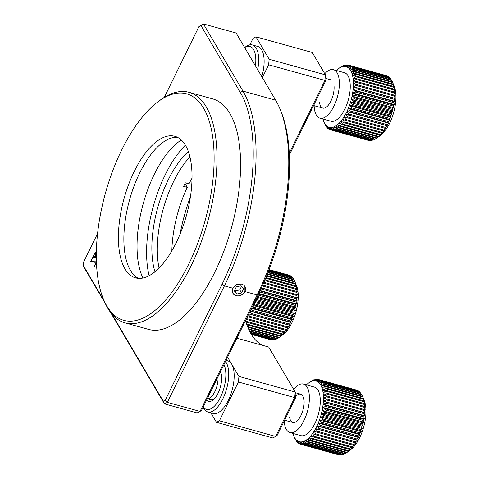 <?xml version="1.0" encoding="UTF-8"?>
<svg xmlns="http://www.w3.org/2000/svg" width="479" height="479" viewBox="0 0 479 479"><rect width="100%" height="100%" fill="white"/><g stroke="black" fill="none" stroke-linecap="round" stroke-linejoin="round"><path stroke-width="0.72" d="M219.382 420.813L238.398 381.985L295.549 397.839L277.245 435.201L275.67 436.447L219.382 420.813L216.454 422.304L272.743 437.938L275.67 436.447L294.693 397.618L295.226 392.056L268.695 347.03L236.889 338.192M262.205 345.227A104.931 46.164 105.5 0 1 251.092 333.953A104.931 46.164 105.5 0 1 245.535 320.535M295.549 397.839L295.926 393.9L295.226 392.056L238.931 376.422L238.398 381.985M210.844 412.784L216.454 422.304M289.268 153.196L324.918 80.43L325.451 74.868L326.151 76.712L325.78 80.646L268.623 64.797L269.156 59.228L255.966 36.841L312.26 52.48L325.451 74.868L269.156 59.228M249.858 44.828L253.038 38.338L255.966 36.841M325.78 80.646L289.358 154.992M262.354 77.592L268.623 64.797M238.931 376.422L227.591 357.172M180.026 234.201A104.931 46.164 105.5 0 1 190.456 196.635M241.769 284.011L236.71 284.568L232.956 288.244A6.928 5.724 149.5 0 0 232.98 293.423A6.928 5.724 149.5 0 0 238.973 295.878A6.928 5.724 149.5 0 0 244.937 291.573L244.883 286.346M96.028 262.905L93.974 262.935L94.147 266.749M94.112 266.815L96.034 262.893L93.938 262.923L94.112 266.815M96.393 250.104L96.363 251.134M96.105 250.691L96.363 251.182M96.399 250.014L96.069 250.679M96.309 257.445L92.806 257.337L90.729 261.576L96.405 261.833M93.363 256.205L95.584 256.325L95.435 251.978L93.363 256.205M111.954 314.116L163.231 401.157L165.303 400.097L222.005 284.352A144.808 63.707 -74.5 0 0 240.296 92.369L200.982 25.632L198.911 26.686L164.285 97.375M97.566 233.566L83.777 261.714L83.4 265.647L104.194 300.944M198.911 26.686L203.413 23.95L200.982 25.632M163.231 401.157L164.429 403.845L197.114 412.928L200.042 411.431L257.103 294.95A146.903 64.629 -74.5 0 0 279.928 108.799A146.903 64.629 -74.5 0 0 275.664 100.189L236.105 33.027L203.413 23.95L242.979 91.106A146.903 64.629 105.5 0 1 224.417 285.873L167.357 402.354L164.429 403.845L110.505 312.314M165.303 400.097L167.357 402.354L200.042 411.431L201.617 410.186L258.325 294.441A144.808 63.707 105.5 0 0 280.814 110.942L279.928 108.799M105.29 303.458L84.106 267.498L83.4 265.647M95.435 252.056L93.399 256.211M96.309 257.451L92.842 257.343L90.77 261.576M217.999 376.751A14.693 6.461 105.5 0 1 214.885 391.553A14.693 6.461 105.5 0 1 207.257 398.678M221.047 373.195A14.693 6.461 -74.5 0 0 220.232 372.189M203.228 406.893A25.183 11.077 -74.5 0 0 220.43 397.342A25.183 11.077 -74.5 0 0 223.956 364.591M225.465 361.507A27.285 12.005 105.5 0 1 226.292 362.699A27.285 12.005 105.5 0 1 224.926 394.025A27.285 12.005 105.5 0 1 207.748 411.928A27.285 12.005 105.5 0 1 203.809 408.581A27.285 12.005 105.5 0 1 203.096 407.168M226.022 360.37L227.8 360.867A27.285 12.005 105.5 0 1 231.734 364.208A27.285 12.005 105.5 0 1 230.375 395.54A27.285 12.005 105.5 0 1 213.197 413.437L207.748 411.928M220.49 371.662A16.789 7.389 105.5 0 1 220.639 371.997A16.789 7.389 105.5 0 1 220.352 387.11A16.789 7.389 105.5 0 1 212.802 400.204A16.789 7.389 105.5 0 1 206.694 399.821M209.185 398.294A14.693 6.461 -74.5 0 0 213.772 399.39M308.38 442.183L306.069 440.165A31.482 13.849 -74.5 0 0 307.722 438.938A31.482 13.849 -74.5 0 0 309.368 437.411L310.697 440.243A33.578 14.771 105.5 0 1 310.141 440.764L307.722 438.938L308.937 441.764A33.578 14.771 105.5 0 1 308.38 442.183L346.515 452.769A33.578 14.771 -74.5 0 0 346.748 452.601L350.49 449.841A29.381 12.927 -74.5 0 0 365.639 406.102A29.381 12.927 -74.5 0 0 364.202 400.48L362.453 396.271L324.319 385.679A33.578 14.771 105.5 0 1 324.57 386.337L322.056 388.122A31.482 13.849 -74.5 0 0 321.301 386.176A31.482 13.849 -74.5 0 0 320.391 384.505A31.482 13.849 -74.5 0 0 319.349 383.128A31.482 13.849 -74.5 0 0 318.176 382.062A31.482 13.849 -74.5 0 0 316.888 381.314A31.482 13.849 -74.5 0 0 315.499 380.895A31.482 13.849 -74.5 0 0 314.026 380.817A31.482 13.849 -74.5 0 0 312.482 381.068A31.482 13.849 -74.5 0 0 310.883 381.649A31.482 13.849 -74.5 0 0 309.254 382.559A31.482 13.849 -74.5 0 0 308.47 383.104A31.482 13.849 -74.5 0 0 307.602 383.781A31.482 13.849 -74.5 0 0 306.392 384.871M325.792 391.109L363.926 401.701L364.848 404.354L364.178 403.546L326.043 392.954A33.578 14.771 105.5 0 1 326.133 393.846L323.349 395.391A31.482 13.849 -74.5 0 0 323.086 392.756A31.482 13.849 -74.5 0 0 322.654 390.325A31.482 13.849 -74.5 0 0 322.056 388.122L325.067 387.846A33.578 14.771 105.5 0 1 325.271 388.595L322.654 390.325L325.642 390.283A33.578 14.771 105.5 0 1 325.792 391.109L323.086 392.756L326.043 392.954M326.133 393.846L364.268 404.438A33.578 14.771 -74.5 0 0 364.178 403.546M364.268 404.438L365.118 406.988L364.399 406.426L326.265 395.834A33.578 14.771 105.5 0 1 326.295 396.786L323.445 398.199A31.482 13.849 -74.5 0 0 323.349 395.391L326.265 395.834M326.295 396.786L364.429 407.378A33.578 14.771 -74.5 0 0 364.399 406.426M364.429 407.378L365.208 409.802L326.301 398.887A33.578 14.771 105.5 0 1 326.277 399.887L323.361 401.157A31.482 13.849 -74.5 0 0 323.445 398.199L326.301 398.887M326.277 399.887L364.411 410.479A33.578 14.771 -74.5 0 0 364.435 409.479M364.411 410.479L365.13 412.754L364.285 412.676L326.151 402.085A33.578 14.771 105.5 0 1 326.067 403.12L323.109 404.222A31.482 13.849 -74.5 0 0 323.361 401.157L326.151 402.085M326.067 403.12L364.202 413.712A33.578 14.771 -74.5 0 0 364.285 412.676M364.202 413.712L364.878 415.82L363.956 415.982L325.822 405.39A33.578 14.771 105.5 0 1 325.678 406.455L322.69 407.366A31.482 13.849 -74.5 0 0 323.109 404.222L325.822 405.39M325.678 406.455L363.812 417.047A33.578 14.771 -74.5 0 0 363.956 415.982M363.812 417.047L364.453 418.969L363.447 419.353L325.313 408.761A33.578 14.771 105.5 0 1 325.115 409.844L322.104 410.557A31.482 13.849 -74.5 0 0 322.69 407.366L325.313 408.761M325.115 409.844L363.25 420.436A33.578 14.771 -74.5 0 0 363.447 419.353M363.25 420.436L363.866 422.155L362.765 422.759L324.63 412.168A33.578 14.771 105.5 0 1 324.373 413.257L321.355 413.754A31.482 13.849 -74.5 0 0 322.104 410.557L324.63 412.168M324.373 413.257L362.507 423.843A33.578 14.771 -74.5 0 0 362.765 422.759M362.507 423.843L363.124 425.352L361.914 426.166L323.78 415.574A33.578 14.771 105.5 0 1 323.475 416.652L320.463 416.922A31.482 13.849 -74.5 0 0 321.355 413.754L323.78 415.574M323.475 416.652L361.609 427.244A33.578 14.771 -74.5 0 0 361.914 426.166M361.609 427.244L362.226 428.525L360.909 429.531L322.774 418.939A33.578 14.771 105.5 0 1 322.421 419.993L319.427 420.035A31.482 13.849 -74.5 0 0 320.463 416.922L322.774 418.939M322.421 419.993L360.555 430.585A33.578 14.771 -74.5 0 0 360.909 429.531M360.555 430.585L361.196 431.633L359.753 432.818L321.619 422.227A33.578 14.771 105.5 0 1 321.223 423.25L318.266 423.047A31.482 13.849 -74.5 0 0 319.427 420.035L321.619 422.227M321.223 423.25L359.358 433.842A33.578 14.771 -74.5 0 0 359.753 432.818M359.358 433.842L360.028 434.651L358.472 435.992L320.337 425.4A33.578 14.771 105.5 0 1 319.9 426.382L316.984 425.939A31.482 13.849 -74.5 0 0 318.266 423.047L320.337 425.4M319.9 426.382L358.035 436.974A33.578 14.771 -74.5 0 0 358.472 435.992M358.035 436.974L358.753 437.537L357.065 439.015L318.93 428.424A33.578 14.771 105.5 0 1 318.463 429.352L315.601 428.663A31.482 13.849 -74.5 0 0 316.984 425.939L318.93 428.424M318.463 429.352L356.598 439.944A33.578 14.771 -74.5 0 0 357.065 439.015M356.598 439.944L357.37 440.267L355.556 441.86L317.421 431.268A33.578 14.771 105.5 0 1 316.924 432.13L314.134 431.202A31.482 13.849 -74.5 0 0 315.601 428.663L317.421 431.268M316.924 432.13L355.059 442.722A33.578 14.771 -74.5 0 0 355.556 441.86M355.059 442.722L355.897 442.8L353.963 444.494L315.829 433.902A33.578 14.771 105.5 0 1 315.308 434.687L312.595 433.525A31.482 13.849 -74.5 0 0 314.134 431.202L315.829 433.902M315.308 434.687L353.442 445.278A33.578 14.771 -74.5 0 0 353.963 444.494M353.442 445.278L354.358 445.123L352.299 446.883L314.164 436.291A33.578 14.771 105.5 0 1 313.625 436.998L310.997 435.603A31.482 13.849 -74.5 0 0 312.595 433.525L314.164 436.291M313.625 436.998L351.76 447.59A33.578 14.771 -74.5 0 0 352.299 446.883M351.76 447.59L352.766 447.2L350.58 449.003L312.446 438.411A33.578 14.771 105.5 0 1 311.895 439.027L309.368 437.411A31.482 13.849 -74.5 0 0 310.997 435.603L312.446 438.411M311.895 439.027L350.029 449.619A33.578 14.771 -74.5 0 0 350.58 449.003M350.029 449.619L351.137 449.015L348.832 450.835L310.697 440.243M310.141 440.764L348.275 451.356A33.578 14.771 -74.5 0 0 348.832 450.835M348.275 451.356L347.071 452.356L308.937 441.764M346.748 452.601A33.578 14.771 -74.5 0 0 347.071 452.356M346.449 452.751L345.317 453.547L307.183 442.955A33.578 14.771 105.5 0 1 306.632 443.267L304.44 441.075A31.482 13.849 -74.5 0 0 306.069 440.165L307.183 442.955M306.632 443.267L344.766 453.858A33.578 14.771 -74.5 0 0 345.317 453.547M344.521 453.787L343.587 454.403L305.452 443.811A33.578 14.771 105.5 0 1 304.913 444.009L302.842 441.656A31.482 13.849 -74.5 0 0 304.44 441.075L305.452 443.811M304.913 444.009L343.048 454.601A33.578 14.771 -74.5 0 0 343.587 454.403M342.605 454.475L341.898 454.906L303.764 444.314A33.578 14.771 105.5 0 1 303.243 444.398L301.297 441.907A31.482 13.849 -74.5 0 0 302.842 441.656L303.764 444.314M303.243 444.398L341.377 454.99A33.578 14.771 -74.5 0 0 341.898 454.906M340.719 454.805L340.276 455.05L302.141 444.458A33.578 14.771 105.5 0 1 301.644 444.428L299.824 441.824A31.482 13.849 -74.5 0 0 301.297 441.907L302.141 444.458M301.644 444.428L339.779 455.02A33.578 14.771 -74.5 0 0 340.276 455.05M338.875 454.769L300.596 444.249A33.578 14.771 105.5 0 1 300.489 444.219A33.578 14.771 105.5 0 1 300.129 444.105L298.435 441.41A31.482 13.849 -74.5 0 0 299.824 441.824L300.596 444.249M284.209 420.993A25.183 11.077 -74.5 0 0 284.424 423.22A25.183 11.077 -74.5 0 0 290.029 432.603L300.92 435.627A25.183 11.077 -74.5 0 0 314.901 423.484A25.183 11.077 -74.5 0 0 320.002 396.474A25.183 11.077 -74.5 0 0 314.404 387.098L303.506 384.068A25.183 11.077 -74.5 0 0 293.687 389.445M290.029 432.603A25.183 11.077 -74.5 0 0 304.003 420.454A25.183 11.077 -74.5 0 0 309.105 393.451A25.183 11.077 -74.5 0 0 303.506 384.068M289.567 417.017A14.693 6.461 -74.5 0 0 298.321 419.646A14.693 6.461 -74.5 0 0 303.961 399.654A14.693 6.461 -74.5 0 0 296.405 395.756M298.716 443.428L297.148 440.662A31.482 13.849 -74.5 0 0 298.435 441.41L299.153 443.686A33.578 14.771 105.5 0 1 298.716 443.428M297.148 440.662L297.818 442.77A33.578 14.771 105.5 0 1 297.423 442.404L295.974 439.596A31.482 13.849 -74.5 0 0 297.148 440.662M296.262 441.051L294.926 438.219A31.482 13.849 -74.5 0 0 295.974 439.596L296.615 441.518A33.578 14.771 105.5 0 1 296.262 441.051M294.926 438.219L295.549 439.938A33.578 14.771 105.5 0 1 295.244 439.375L294.022 436.549A31.482 13.849 -74.5 0 0 294.926 438.219M294.022 436.549L293.783 435.986A31.482 13.849 -74.5 0 0 294.022 436.549M292.914 433.405A31.482 13.849 -74.5 0 0 293.268 434.603A31.482 13.849 -74.5 0 0 293.783 435.986M308.47 383.104L310.338 381.721A33.578 14.771 105.5 0 1 310.578 381.553L311.769 380.775A33.578 14.771 105.5 0 1 312.326 380.464L310.883 381.649L313.5 379.919A33.578 14.771 105.5 0 1 314.044 379.721L312.482 381.068L315.188 379.422A33.578 14.771 105.5 0 1 315.715 379.332L314.026 380.817L316.811 379.272A33.578 14.771 105.5 0 1 317.314 379.302L315.499 380.895L318.355 379.482A33.578 14.771 105.5 0 1 318.463 379.512A33.578 14.771 105.5 0 1 318.828 379.625L316.888 381.314L319.804 380.051A33.578 14.771 105.5 0 1 320.241 380.302L318.176 382.062L321.134 380.961A33.578 14.771 105.5 0 1 321.535 381.326L319.349 383.128L322.343 382.212A33.578 14.771 105.5 0 1 322.696 382.679L320.391 384.505L323.403 383.793A33.578 14.771 105.5 0 1 323.714 384.356L321.301 386.176L324.319 385.679M300.01 443.919L299.153 443.686M298.435 442.943L297.818 442.77M297.016 441.626L296.615 441.518M314.044 379.721L314.481 379.847M315.715 379.332L316.368 379.518M317.314 379.302L318.218 379.554M315.499 380.895L316.918 381.29M318.828 379.625L356.963 390.217A33.578 14.771 -74.5 0 0 356.598 390.104A33.578 14.771 -74.5 0 0 356.49 390.074M320.241 380.302L358.376 390.894A33.578 14.771 -74.5 0 0 357.939 390.642L319.804 380.051M358.376 390.894L358.651 391.385M321.535 381.326L359.669 391.918A33.578 14.771 -74.5 0 0 359.268 391.553L321.134 380.961M359.669 391.918L360.07 392.696M322.696 382.679L360.831 393.271A33.578 14.771 -74.5 0 0 360.477 392.804L322.343 382.212M360.831 393.271L361.328 394.325M323.714 384.356L361.849 394.947A33.578 14.771 -74.5 0 0 361.537 394.385L323.403 383.793M361.849 394.947L362.411 396.259M324.57 386.337L362.705 396.929A33.578 14.771 -74.5 0 0 362.453 396.271M362.705 396.929L363.818 399.72L363.202 398.438L325.067 387.846M325.271 388.595L363.405 399.187A33.578 14.771 -74.5 0 0 363.202 398.438M363.405 399.187L364.417 401.923L363.777 400.875L325.642 390.283M363.926 401.701A33.578 14.771 -74.5 0 0 363.777 400.875M323.361 401.157L365.13 412.754M323.109 404.222L364.878 415.82M322.69 407.366L364.453 418.969M322.104 410.557L363.866 422.155M321.355 413.754L363.124 425.352M320.463 416.922L362.226 428.525M319.427 420.035L361.196 431.633M318.266 423.047L360.028 434.651M316.984 425.939L358.753 437.537M315.601 428.663L357.37 440.267M249.463 55.708A16.789 7.389 105.5 0 1 250.11 56.606A16.789 7.389 105.5 0 1 250.595 57.594A16.789 7.389 105.5 0 1 250.649 57.725M255.451 65.874A25.183 11.077 -74.5 0 0 253.571 49.547A25.183 11.077 -74.5 0 0 244.661 47.559M244.643 47.529L245.709 46.738A27.285 12.005 105.5 0 1 252.313 44.942A27.285 12.005 105.5 0 1 256.247 48.289A27.285 12.005 105.5 0 1 257.696 69.683M252.313 44.942L257.756 46.457A27.285 12.005 105.5 0 1 261.696 49.804A27.285 12.005 105.5 0 1 261.815 76.682M338.342 127.773L336.03 125.755A31.482 13.849 -74.5 0 0 337.683 124.534A31.482 13.849 -74.5 0 0 339.33 123.007L340.659 125.839A33.578 14.771 105.5 0 1 340.102 126.354L337.683 124.534L338.898 127.36A33.578 14.771 105.5 0 1 338.342 127.773L376.476 138.365A33.578 14.771 -74.5 0 0 376.71 138.192L380.452 135.431A29.381 12.927 -74.5 0 0 395.6 91.693A29.381 12.927 -74.5 0 0 394.157 86.07L392.409 81.861L354.274 71.269A33.578 14.771 105.5 0 1 354.532 71.928L352.017 73.712A31.482 13.849 -74.5 0 0 351.257 71.766A31.482 13.849 -74.5 0 0 350.353 70.096A31.482 13.849 -74.5 0 0 349.311 68.719A31.482 13.849 -74.5 0 0 348.137 67.653A31.482 13.849 -74.5 0 0 346.85 66.904A31.482 13.849 -74.5 0 0 345.461 66.491A31.482 13.849 -74.5 0 0 343.988 66.407A31.482 13.849 -74.5 0 0 342.443 66.659A31.482 13.849 -74.5 0 0 340.844 67.24A31.482 13.849 -74.5 0 0 339.216 68.15A31.482 13.849 -74.5 0 0 338.431 68.695A31.482 13.849 -74.5 0 0 337.563 69.377A31.482 13.849 -74.5 0 0 336.354 70.467M355.753 76.7L393.888 87.292L394.81 89.944L394.139 89.136L356.005 78.544A33.578 14.771 105.5 0 1 356.095 79.442L353.31 80.981A31.482 13.849 -74.5 0 0 353.047 78.346A31.482 13.849 -74.5 0 0 352.61 75.916A31.482 13.849 -74.5 0 0 352.017 73.712L355.029 73.443A33.578 14.771 105.5 0 1 355.226 74.185L352.61 75.916L355.604 75.874A33.578 14.771 105.5 0 1 355.753 76.7L353.047 78.346L356.005 78.544M356.095 79.442L394.229 90.034A33.578 14.771 -74.5 0 0 394.139 89.136M394.229 90.034L395.073 92.585L394.361 92.016L356.226 81.424A33.578 14.771 105.5 0 1 356.256 82.376L353.4 83.795A31.482 13.849 -74.5 0 0 353.31 80.981L356.226 81.424M356.256 82.376L394.391 92.968A33.578 14.771 -74.5 0 0 394.361 92.016M394.391 92.968L395.169 95.393L356.262 84.478A33.578 14.771 105.5 0 1 356.232 85.484L353.322 86.747A31.482 13.849 -74.5 0 0 353.4 83.795L356.262 84.478M356.232 85.484L394.367 96.075A33.578 14.771 -74.5 0 0 394.397 95.07M394.367 96.075L395.085 98.351L394.247 98.267L356.113 87.675A33.578 14.771 105.5 0 1 356.029 88.717L353.071 89.812A31.482 13.849 -74.5 0 0 353.322 86.747L356.113 87.675M356.029 88.717L394.163 99.309A33.578 14.771 -74.5 0 0 394.247 98.267M394.163 99.309L394.834 101.416L393.918 101.572L355.783 90.98A33.578 14.771 105.5 0 1 355.64 92.046L352.646 92.962A31.482 13.849 -74.5 0 0 353.071 89.812L355.783 90.98M355.64 92.046L393.774 102.638A33.578 14.771 -74.5 0 0 393.918 101.572M393.774 102.638L394.415 104.56L393.409 104.943L355.274 94.357A33.578 14.771 105.5 0 1 355.071 95.435L352.059 96.147A31.482 13.849 -74.5 0 0 352.646 92.962L355.274 94.357M355.071 95.435L393.205 106.027A33.578 14.771 -74.5 0 0 393.409 104.943M393.205 106.027L393.828 107.745L392.72 108.356L354.586 97.764A33.578 14.771 105.5 0 1 354.334 98.848L351.317 99.345A31.482 13.849 -74.5 0 0 352.059 96.147L354.586 97.764M354.334 98.848L392.469 109.44A33.578 14.771 -74.5 0 0 392.72 108.356M392.469 109.44L393.085 110.948L391.87 111.757L353.736 101.171A33.578 14.771 105.5 0 1 353.436 102.243L350.424 102.518A31.482 13.849 -74.5 0 0 351.317 99.345L353.736 101.171M353.436 102.243L391.571 112.834A33.578 14.771 -74.5 0 0 391.87 111.757M391.571 112.834L392.187 114.116L390.864 115.122L352.73 104.53A33.578 14.771 105.5 0 1 352.382 105.59L349.389 105.625A31.482 13.849 -74.5 0 0 350.424 102.518L352.73 104.53M352.382 105.59L390.517 116.181A33.578 14.771 -74.5 0 0 390.864 115.122M390.517 116.181L391.151 117.229L389.714 118.409L351.58 107.817A33.578 14.771 105.5 0 1 351.185 108.841L348.227 108.643A31.482 13.849 -74.5 0 0 349.389 105.625L351.58 107.817M351.185 108.841L389.319 119.433A33.578 14.771 -74.5 0 0 389.714 118.409M389.319 119.433L389.99 120.241L388.427 121.582L350.293 110.99A33.578 14.771 105.5 0 1 349.862 111.972L346.946 111.529A31.482 13.849 -74.5 0 0 348.227 108.643L350.293 110.99M349.862 111.972L387.996 122.564A33.578 14.771 -74.5 0 0 388.427 121.582M387.996 122.564L388.709 123.127L387.026 124.612L348.892 114.02A33.578 14.771 105.5 0 1 348.425 114.942L345.563 114.259A31.482 13.849 -74.5 0 0 346.946 111.529L348.892 114.02M348.425 114.942L386.559 125.534A33.578 14.771 -74.5 0 0 387.026 124.612M386.559 125.534L387.331 125.857L385.517 127.456L347.383 116.864A33.578 14.771 105.5 0 1 346.886 117.72L344.096 116.792A31.482 13.849 -74.5 0 0 345.563 114.259L347.383 116.864M346.886 117.72L385.02 128.312A33.578 14.771 -74.5 0 0 385.517 127.456M385.02 128.312L385.858 128.396L383.924 130.084L345.79 119.493A33.578 14.771 105.5 0 1 345.269 120.283L342.551 119.115A31.482 13.849 -74.5 0 0 344.096 116.792L345.79 119.493M345.269 120.283L383.398 130.869A33.578 14.771 -74.5 0 0 383.924 130.084M383.398 130.869L384.32 130.713L382.26 132.473L344.126 121.882A33.578 14.771 105.5 0 1 343.581 122.588L340.958 121.193A31.482 13.849 -74.5 0 0 342.551 119.115L344.126 121.882M343.581 122.588L381.715 133.18A33.578 14.771 -74.5 0 0 382.26 132.473M381.715 133.18L382.727 132.791L380.542 134.599L342.407 124.007A33.578 14.771 105.5 0 1 341.856 124.618L339.33 123.007A31.482 13.849 -74.5 0 0 340.958 121.193L342.407 124.007M341.856 124.618L379.991 135.21A33.578 14.771 -74.5 0 0 380.542 134.599M379.991 135.21L381.092 134.605L378.793 136.431L340.659 125.839M340.102 126.354L378.236 136.946A33.578 14.771 -74.5 0 0 378.793 136.431M378.236 136.946L377.033 137.946L338.898 127.36M376.71 138.192A33.578 14.771 -74.5 0 0 377.033 137.946M376.404 138.347L375.279 139.144L337.144 128.552A33.578 14.771 105.5 0 1 336.587 128.857L334.396 126.666A31.482 13.849 -74.5 0 0 336.03 125.755L337.144 128.552M336.587 128.857L374.722 139.449A33.578 14.771 -74.5 0 0 375.279 139.144M374.476 139.383L373.548 139.994L335.414 129.402A33.578 14.771 105.5 0 1 334.869 129.599L332.803 127.246A31.482 13.849 -74.5 0 0 334.396 126.666L335.414 129.402M334.869 129.599L373.003 140.191A33.578 14.771 -74.5 0 0 373.548 139.994M372.566 140.072L371.86 140.497L333.725 129.905A33.578 14.771 105.5 0 1 333.204 129.989L331.258 127.498A31.482 13.849 -74.5 0 0 332.803 127.246L333.725 129.905M333.204 129.989L371.339 140.581A33.578 14.771 -74.5 0 0 371.86 140.497M370.68 140.401L370.237 140.64L332.103 130.048A33.578 14.771 105.5 0 1 331.6 130.025L329.78 127.42A31.482 13.849 -74.5 0 0 331.258 127.498L332.103 130.048M331.6 130.025L369.734 140.616A33.578 14.771 -74.5 0 0 370.237 140.64M368.83 140.365L330.558 129.839A33.578 14.771 105.5 0 1 330.45 129.809A33.578 14.771 105.5 0 1 330.091 129.701L328.39 127.001A31.482 13.849 -74.5 0 0 329.78 127.42L330.558 129.839M314.122 105.673A25.183 11.077 -74.5 0 0 314.386 108.811A25.183 11.077 -74.5 0 0 319.984 118.193L330.881 121.217A25.183 11.077 -74.5 0 0 344.856 109.074A25.183 11.077 -74.5 0 0 349.963 82.071A25.183 11.077 -74.5 0 0 344.359 72.688L333.468 69.665A25.183 11.077 -74.5 0 0 324.768 73.712M319.984 118.193A25.183 11.077 -74.5 0 0 333.965 106.051A25.183 11.077 -74.5 0 0 339.066 79.041A25.183 11.077 -74.5 0 0 333.468 69.665M319.529 102.608A14.693 6.461 -74.5 0 0 328.283 105.236A14.693 6.461 -74.5 0 0 333.923 85.244M328.678 129.025L327.103 126.252A31.482 13.849 -74.5 0 0 328.39 127.001L329.115 129.276A33.578 14.771 105.5 0 1 328.678 129.025M327.103 126.252L327.78 128.36A33.578 14.771 105.5 0 1 327.385 128.001L325.936 125.187A31.482 13.849 -74.5 0 0 327.103 126.252M326.223 126.642L324.888 123.81A31.482 13.849 -74.5 0 0 325.936 125.187L326.576 127.109A33.578 14.771 105.5 0 1 326.223 126.642M324.888 123.81L325.51 125.534A33.578 14.771 105.5 0 1 325.205 124.965L323.984 122.139A31.482 13.849 -74.5 0 0 324.888 123.81M323.984 122.139L323.738 121.582A31.482 13.849 -74.5 0 0 323.984 122.139M322.876 118.996A31.482 13.849 -74.5 0 0 323.229 120.193A31.482 13.849 -74.5 0 0 323.738 121.582M338.431 68.695L340.3 67.317A33.578 14.771 105.5 0 1 340.533 67.144L341.731 66.365A33.578 14.771 105.5 0 1 342.287 66.06L340.844 67.24L343.461 65.515A33.578 14.771 105.5 0 1 344.006 65.318L342.443 66.659L345.149 65.012A33.578 14.771 105.5 0 1 345.67 64.928L343.988 66.407L346.772 64.863A33.578 14.771 105.5 0 1 347.275 64.893L345.461 66.491L348.317 65.078A33.578 14.771 105.5 0 1 348.425 65.102A33.578 14.771 105.5 0 1 348.79 65.216L346.85 66.904L349.76 65.641A33.578 14.771 105.5 0 1 350.197 65.892L348.137 67.653L351.095 66.557A33.578 14.771 105.5 0 1 351.49 66.916L349.311 68.719L352.299 67.808A33.578 14.771 105.5 0 1 352.658 68.275L350.353 70.096L353.364 69.383A33.578 14.771 105.5 0 1 353.67 69.952L351.257 71.766L354.274 71.269M329.971 129.516L329.115 129.276M328.396 128.534L327.78 128.36M326.977 127.222L326.576 127.109M344.006 65.318L344.443 65.437M345.67 64.928L346.329 65.108M347.275 64.893L348.179 65.144M345.461 66.491L346.88 66.88M348.79 65.216L386.924 75.808A33.578 14.771 -74.5 0 0 386.559 75.694A33.578 14.771 -74.5 0 0 386.451 75.664M350.197 65.892L388.331 76.484A33.578 14.771 -74.5 0 0 387.894 76.233L349.76 65.641M388.331 76.484L388.613 76.975M351.49 66.916L389.625 77.508A33.578 14.771 -74.5 0 0 389.229 77.143L351.095 66.557M389.625 77.508L390.032 78.287M352.658 68.275L390.792 78.867A33.578 14.771 -74.5 0 0 390.433 78.4L352.299 67.808M390.792 78.867L391.289 79.915M353.67 69.952L391.804 80.544A33.578 14.771 -74.5 0 0 391.499 79.975L353.364 69.383M391.804 80.544L392.373 81.849M354.532 71.928L392.666 82.52A33.578 14.771 -74.5 0 0 392.409 81.861M392.666 82.52L393.78 85.316L393.163 84.035L355.029 73.443M355.226 74.185L393.361 84.777A33.578 14.771 -74.5 0 0 393.163 84.035M393.361 84.777L394.379 87.513L393.738 86.465L355.604 75.874M393.888 87.292A33.578 14.771 -74.5 0 0 393.738 86.465M353.322 86.747L395.085 98.351M353.071 89.812L394.834 101.416M352.646 92.962L394.415 104.56M352.059 96.147L393.828 107.745M351.317 99.345L393.085 110.948M350.424 102.518L392.187 114.116M349.389 105.625L391.151 117.229M348.227 108.643L389.99 120.241M346.946 111.529L388.709 123.127M345.563 114.259L387.331 125.857M248.763 329.45L278.778 337.791A33.578 14.771 -74.5 0 0 279.012 337.617L282.754 334.857A29.381 12.927 -74.5 0 0 297.902 291.118A29.381 12.927 -74.5 0 0 296.465 285.496L294.717 281.287L267.468 273.719M265.635 278.233L296.19 286.717L297.112 289.37L296.441 288.562L264.971 279.82M264.642 280.598L296.531 289.46A33.578 14.771 -74.5 0 0 296.441 288.562M296.531 289.46L297.381 292.01L296.663 291.442L263.893 282.341M263.528 283.185L296.693 292.394A33.578 14.771 -74.5 0 0 296.663 291.442M296.693 292.394L297.471 294.819L262.702 285.053M262.3 285.951L296.669 295.495A33.578 14.771 -74.5 0 0 296.699 294.495M296.669 295.495L297.393 297.77L296.549 297.693L261.408 287.933M260.971 288.873L296.465 298.734A33.578 14.771 -74.5 0 0 296.549 297.693M296.465 298.734L297.136 300.842L296.22 300.998L260.007 290.939M259.54 291.915L296.076 302.063A33.578 14.771 -74.5 0 0 296.22 300.998M296.076 302.063L296.717 303.985L295.711 304.369L258.516 294.04M258.025 295.04L295.507 305.452A33.578 14.771 -74.5 0 0 295.711 304.369M295.507 305.452L296.13 307.171L295.022 307.781L256.966 297.208M256.816 297.513A33.578 14.771 105.5 0 1 256.636 298.273L294.771 308.865A33.578 14.771 -74.5 0 0 295.022 307.781M294.771 308.865L295.387 310.368L294.178 311.182L256.043 300.59A33.578 14.771 105.5 0 1 255.738 301.668L293.872 312.26A33.578 14.771 -74.5 0 0 294.178 311.182M293.872 312.26L294.489 313.541L293.166 314.547L255.038 303.955A33.578 14.771 105.5 0 1 254.684 305.015L292.819 315.601A33.578 14.771 -74.5 0 0 293.166 314.547M292.819 315.601L293.459 316.655L292.016 317.834L253.882 307.243A33.578 14.771 105.5 0 1 253.487 308.266L251.613 308.141M253.487 308.266L291.621 318.858A33.578 14.771 -74.5 0 0 292.016 317.834M291.621 318.858L292.292 319.667L290.729 321.008L252.595 310.416A33.578 14.771 105.5 0 1 252.164 311.398L250.164 311.093M252.164 311.398L290.298 321.99A33.578 14.771 -74.5 0 0 290.729 321.008M290.298 321.99L291.01 322.553L289.328 324.038L251.194 313.446A33.578 14.771 105.5 0 1 250.727 314.368L248.787 313.901M250.727 314.368L288.861 324.96A33.578 14.771 -74.5 0 0 289.328 324.038M288.861 324.96L289.633 325.283L287.819 326.882L249.685 316.29A33.578 14.771 105.5 0 1 249.188 317.146L247.475 316.577M249.188 317.146L287.322 327.738A33.578 14.771 -74.5 0 0 287.819 326.882M287.322 327.738L288.16 327.822L286.226 329.51L248.092 318.918A33.578 14.771 105.5 0 1 247.571 319.703L246.224 319.128M247.571 319.703L285.706 330.294A33.578 14.771 -74.5 0 0 286.226 329.51M285.706 330.294L286.622 330.139L284.562 331.899L246.428 321.307A33.578 14.771 105.5 0 1 245.949 321.93M245.984 322.038L284.023 332.606A33.578 14.771 -74.5 0 0 284.562 331.899M284.023 332.606L285.029 332.216L282.844 334.025L246.601 323.954M246.895 324.804L282.293 334.635A33.578 14.771 -74.5 0 0 282.844 334.025M282.293 334.635L283.4 334.031L281.095 335.851L247.535 326.534M247.835 327.289L280.538 336.372A33.578 14.771 -74.5 0 0 281.095 335.851M280.538 336.372L279.335 337.372L248.475 328.804M279.012 337.617A33.578 14.771 -74.5 0 0 279.335 337.372M278.712 337.773L277.581 338.569L249.361 330.732M249.625 331.264L277.024 338.875A33.578 14.771 -74.5 0 0 277.581 338.569M276.784 338.809L275.85 339.419L250.152 332.282M250.373 332.689L275.305 339.617A33.578 14.771 -74.5 0 0 275.85 339.419M274.868 339.497L274.162 339.922L250.786 333.426M250.942 333.701L273.641 340.006A33.578 14.771 -74.5 0 0 274.162 339.922M272.982 339.827L272.539 340.066L251.2 334.138M251.277 334.276L272.042 340.042A33.578 14.771 -74.5 0 0 272.539 340.066M271.138 339.791L251.355 334.402L270.886 339.827A33.578 14.771 -74.5 0 0 270.994 339.856M252.649 306.015L253.882 307.243M251.247 308.883L252.595 310.416M249.852 311.733L251.194 313.446M248.469 314.553L249.685 316.29M247.098 317.343L248.092 318.918M253.205 304.883L253.708 305.021M254.876 304.434L253.601 304.081M255.906 301.081L255.169 300.872M288.861 275.12L269.054 269.623L289.226 275.233A33.578 14.771 -74.5 0 0 288.861 275.12A33.578 14.771 -74.5 0 0 288.753 275.09M268.953 269.887L290.633 275.91A33.578 14.771 -74.5 0 0 290.202 275.659L269 269.767M290.633 275.91L290.915 276.401M268.725 270.485L291.933 276.934A33.578 14.771 -74.5 0 0 291.531 276.569L268.815 270.258M291.933 276.934L292.334 277.712M268.366 271.425L293.094 278.287A33.578 14.771 -74.5 0 0 292.741 277.826L268.491 271.09M293.094 278.287L293.591 279.341M267.875 272.683L294.112 279.97A33.578 14.771 -74.5 0 0 293.801 279.401L268.042 272.246M294.112 279.97L294.675 281.275M267.258 274.245L294.968 281.945A33.578 14.771 -74.5 0 0 294.717 281.287M294.968 281.945L296.082 284.742L295.465 283.454L266.761 275.485M266.51 276.108L295.669 284.203A33.578 14.771 -74.5 0 0 295.465 283.454M295.669 284.203L296.681 286.939L296.04 285.891L265.929 277.527M296.19 286.717A33.578 14.771 -74.5 0 0 296.04 285.891M261.468 287.795L297.393 297.77M260.181 290.573L297.136 300.842M258.804 293.453L296.717 303.985M257.361 296.405L296.13 307.171M255.894 299.399L295.387 310.368M255.505 300.189L256.043 300.59M255.738 301.668L254.738 301.758M254.415 302.411L294.489 313.541M254.068 303.117L255.038 303.955M254.684 305.015L253.134 305.033M252.954 305.404L293.459 316.655M251.511 308.338L292.292 319.667M250.116 311.194L291.01 322.553M248.775 313.931L289.633 325.283M245.745 320.116L246.428 321.307M241.751 284.185A6.802 5.622 149.5 0 0 233.057 288.274A6.802 5.622 149.5 0 0 236.141 295.633A6.802 5.622 149.5 0 0 244.835 291.543A6.802 5.622 149.5 0 0 241.751 284.185M236.315 286.861L234.315 290.939L236.949 293.986L241.578 292.956L243.577 288.879L240.943 285.831L236.315 286.861M234.62 290.316L236.949 293.986M235.153 290.933L239.781 289.903L241.578 292.956M239.781 289.903L241.476 286.448M158.232 101.584L160.1 100.201A119.624 52.624 105.5 0 1 189.049 92.321A119.624 52.624 105.5 0 1 206.317 106.991A119.624 52.624 105.5 0 1 200.342 244.362A119.624 52.624 105.5 0 1 125.025 322.846A119.624 52.624 105.5 0 1 107.757 308.177A119.624 52.624 105.5 0 1 104.284 301.165L103.398 299.022A117.523 51.702 -74.5 0 0 106.805 305.913A117.523 51.702 -74.5 0 0 188.786 264.061A117.523 51.702 -74.5 0 0 203.635 108.248A117.523 51.702 -74.5 0 0 158.232 101.584A117.523 51.702 -74.5 0 0 105.404 193.247A117.523 51.702 -74.5 0 0 103.398 299.022M189.049 92.321L212.658 98.884A119.624 52.624 105.5 0 1 229.926 113.547A119.624 52.624 105.5 0 1 223.95 250.924A119.624 52.624 105.5 0 1 148.628 329.402L125.025 322.846M138.359 278.341A73.455 32.315 105.5 0 1 130.408 270.36A73.455 32.315 105.5 0 1 132.988 188.989A73.455 32.315 105.5 0 1 177.523 137.335M124.959 268.851A73.455 32.315 105.5 0 1 128.629 184.499A73.455 32.315 105.5 0 1 174.877 136.305A73.455 32.315 105.5 0 1 185.481 145.311A73.455 32.315 105.5 0 1 181.81 229.663A73.455 32.315 105.5 0 1 135.563 277.856A73.455 32.315 105.5 0 1 124.959 268.851M142.976 278.006A79.748 35.087 105.5 0 1 143.203 203.743A79.748 35.087 105.5 0 1 181.302 140M189.929 156.843A75.55 33.237 -74.5 0 0 159.052 268.018A75.55 33.237 -74.5 0 1 189.929 156.843M188.349 151.538A75.55 33.237 -74.5 0 0 154.962 271.755M185.373 145.131A86.046 37.853 -74.5 0 0 149.107 275.706M185.002 183.523L187.259 187.361L183.631 186.349A75.55 33.237 -74.5 0 1 185.361 182.822L188.989 183.828A75.55 33.237 -74.5 0 1 192.031 178.182M187.259 187.361A75.55 33.237 -74.5 0 0 171.853 250.822M240.296 92.369L242.979 91.106L275.664 100.189M222.005 284.352L224.417 285.873L232.956 288.244M258.325 294.441L257.103 294.95L244.937 291.573M295.483 392.732L300.698 394.181M207.239 398.714L211.119 399.791M284.598 420.203L292.837 422.49M300.489 444.219L338.623 454.81M318.463 379.512L356.598 390.104M325.983 78.472L330.66 79.771M313.589 105.524L322.792 108.08M330.45 129.809L368.585 140.401M348.425 65.102L386.559 75.694"/></g></svg>

